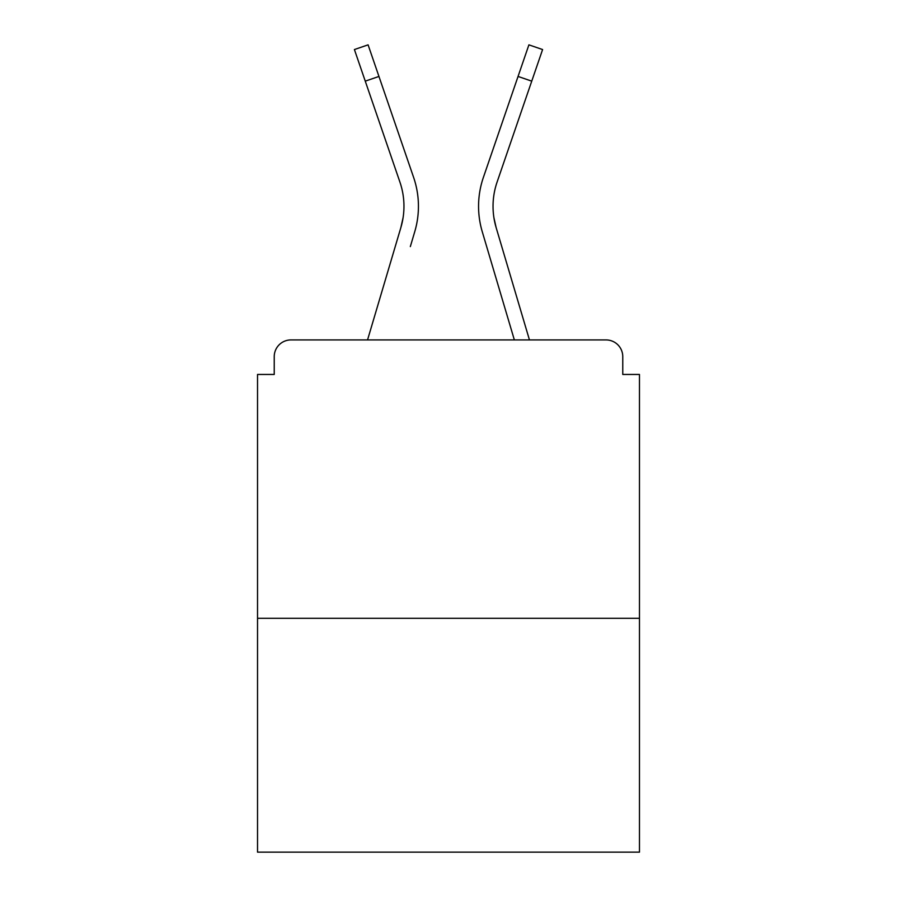 <?xml version="1.0" encoding="UTF-8"?>
<svg xmlns="http://www.w3.org/2000/svg" width="897" height="897" viewBox="0 0 897 897"><rect width="100%" height="100%" fill="white"/><g stroke="black" fill="none" stroke-linecap="round" stroke-linejoin="round"><path stroke-width="1.35" d="M622.765 374.453L622.765 356.636L622.765 374.453L639.471 374.453L639.471 852.15L257.529 852.15L257.529 374.453L274.235 374.453L274.235 356.636L274.235 374.453M639.471 618.313L257.529 618.313M622.765 356.636A16.707 16.707 0 0 0 606.058 339.929L290.942 339.929A16.707 16.707 0 0 0 274.235 356.636M606.058 339.929L529.454 339.929L606.058 339.929L529.454 339.929L606.058 339.929L529.454 339.929L500.548 242.47M396.452 242.47L367.546 339.929L396.452 242.47L367.546 339.929L396.452 242.47L367.546 339.929L396.452 242.47L367.546 339.929L396.452 242.47L367.546 339.929L396.452 242.47L367.546 339.929L396.452 242.47L367.546 339.929L396.452 242.47L367.546 339.929L396.452 242.47L367.546 339.929L396.452 242.47L367.546 339.929L396.452 242.47L367.546 339.929L396.452 242.47L367.546 339.929L290.942 339.929M403.078 217.724L400.881 227.524L403.078 217.724M378.949 76.447L365.258 81.145L354.405 49.548L368.095 44.85L413.607 177.382A89.083 89.083 0 0 1 414.762 231.639L410.333 246.585M493.922 217.724L496.119 227.524L493.922 217.724M482.238 231.639L514.351 339.929L482.238 231.639A89.083 89.083 0 0 1 483.393 177.382L528.905 44.85L542.595 49.548L497.084 182.08A74.608 74.608 0 0 0 496.119 227.524L529.454 339.929M497.084 182.08A74.608 74.608 0 0 0 493.036 206.31A74.608 74.608 0 0 1 497.084 182.08A74.608 74.608 0 0 0 493.036 206.31A74.608 74.608 0 0 1 497.084 182.08A74.608 74.608 0 0 0 493.036 206.31A74.608 74.608 0 0 1 497.084 182.08A74.608 74.608 0 0 0 493.036 206.31A74.608 74.608 0 0 1 497.084 182.08A74.608 74.608 0 0 0 493.036 206.31A74.608 74.608 0 0 1 497.084 182.08A74.608 74.608 0 0 0 493.036 206.31A74.608 74.608 0 0 1 497.084 182.08A74.608 74.608 0 0 0 493.036 206.31A74.608 74.608 0 0 1 497.084 182.08A74.608 74.608 0 0 0 493.036 206.31A74.608 74.608 0 0 1 497.084 182.08A74.608 74.608 0 0 0 493.036 206.31A74.608 74.608 0 0 1 497.084 182.08A74.608 74.608 0 0 0 493.036 206.31A74.608 74.608 0 0 1 497.084 182.08A74.608 74.608 0 0 0 493.036 206.31A74.608 74.608 0 0 1 497.084 182.08A74.608 74.608 0 0 0 493.036 206.31A74.608 74.608 0 0 1 497.084 182.08A74.608 74.608 0 0 0 493.036 206.31A74.608 74.608 0 0 1 497.084 182.08A74.608 74.608 0 0 0 493.036 206.31A74.608 74.608 0 0 1 497.084 182.08A74.608 74.608 0 0 0 493.036 206.31A74.608 74.608 0 0 1 497.084 182.08A74.608 74.608 0 0 0 493.036 206.31A74.608 74.608 0 0 1 497.084 182.08A74.608 74.608 0 0 0 493.036 206.31A74.608 74.608 0 0 1 497.084 182.08A74.608 74.608 0 0 0 493.036 206.31A74.608 74.608 0 0 1 497.084 182.08A74.608 74.608 0 0 0 493.036 206.31A74.608 74.608 0 0 1 497.084 182.08A74.608 74.608 0 0 0 493.036 206.31A74.608 74.608 0 0 1 497.084 182.08A74.608 74.608 0 0 0 493.036 206.31A74.608 74.608 0 0 1 497.084 182.08A74.608 74.608 0 0 0 493.036 206.31A74.608 74.608 0 0 1 497.084 182.08A74.608 74.608 0 0 0 493.036 206.31A74.608 74.608 0 0 1 497.084 182.08A74.608 74.608 0 0 0 493.036 206.31M365.258 81.145L399.916 182.08A74.608 74.608 0 0 1 400.881 227.524L367.546 339.929M399.916 182.08A74.608 74.608 0 0 1 403.964 206.31A74.608 74.608 0 0 0 399.916 182.08A74.608 74.608 0 0 1 403.964 206.31A74.608 74.608 0 0 0 399.916 182.08A74.608 74.608 0 0 1 403.964 206.31M413.607 177.382L398.111 132.263M483.393 177.382L498.889 132.263M531.742 81.145L518.051 76.447"/></g></svg>
